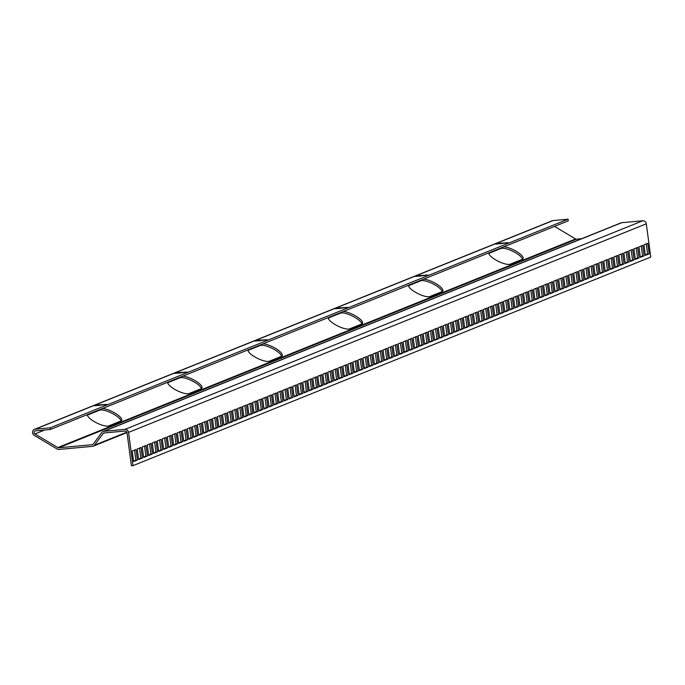 <?xml version="1.0" encoding="UTF-8"?>
<svg xmlns="http://www.w3.org/2000/svg" width="685" height="685" viewBox="0 0 685 685"><rect width="100%" height="100%" fill="white"/><g stroke="black" fill="none" stroke-linecap="round" stroke-linejoin="round"><path stroke-width="1.03" d="M187.467 372.126L174.769 373.436L179.316 372.503L187.467 372.126M107.194 404.467L94.496 405.777L99.042 404.844L107.194 404.467M267.741 339.786L255.043 341.096L259.589 340.162L267.741 339.786M348.014 307.445L335.316 308.755L339.863 307.822L348.014 307.445M428.288 275.105L415.589 276.415L420.136 275.481L428.288 275.105M508.561 242.764L495.863 244.074L500.41 243.141L508.561 242.764M646.255 243.92L647.599 253.989L645.287 254.923M649.157 253.844L645.347 255.385L643.943 244.853L647.753 243.321L649.157 253.844L647.599 253.989M641.237 245.941L642.581 256.01L640.269 256.943M644.14 255.865L640.329 257.406L638.925 246.874L642.736 245.341L644.14 255.865L642.581 256.01M636.219 247.961L637.564 258.031L635.252 258.964M639.122 257.885L635.312 259.427L633.908 248.895L637.718 247.362L639.122 257.885L637.564 258.031M631.202 249.982L632.546 260.052L630.234 260.985M634.104 259.906L630.294 261.447L628.89 250.916L632.7 249.383L634.104 259.906L632.546 260.052M626.184 252.003L627.529 262.072L625.217 263.006M629.087 261.927L625.277 263.468L623.872 252.936L627.683 251.404L629.087 261.927L627.529 262.072M621.167 254.024L622.511 264.093L620.199 265.026M624.069 263.956L620.259 265.489L618.855 254.957L622.665 253.424L624.069 263.956L622.511 264.093M616.149 256.053L617.493 266.114L615.181 267.047M619.052 265.977L615.241 267.51L613.837 256.978L617.647 255.445L619.052 265.977L617.493 266.114M611.14 258.074L612.476 268.135L610.164 269.068M614.043 267.998L610.224 269.53L608.819 259.007L612.63 257.466L614.043 267.998L612.476 268.135M606.122 260.094L607.458 270.155L605.146 271.089M609.025 270.018L605.206 271.551L603.802 261.028L607.621 259.487L609.025 270.018L607.458 270.155M601.105 262.115L602.449 272.176L600.128 273.109M604.007 272.039L600.188 273.572L598.784 263.049L602.603 261.507L604.007 272.039L602.449 272.176M596.087 264.136L597.431 274.205L595.111 275.13M598.99 274.06L595.171 275.593L593.767 265.069L597.585 263.528L598.99 274.06L597.431 274.205M591.069 266.157L592.414 276.226L590.093 277.16M593.972 276.081L590.153 277.613L588.749 267.09L592.568 265.549L593.972 276.081L592.414 276.226M586.052 268.177L587.396 278.247L585.076 279.18M588.954 278.101L585.144 279.634L583.731 269.111L587.55 267.57L588.954 278.101L587.396 278.247M581.034 270.198L582.378 280.268L580.058 281.201M583.937 280.122L580.126 281.655L578.722 271.132L582.533 269.59L583.937 280.122L582.378 280.268M576.016 272.219L577.361 282.288L575.04 283.222M578.919 282.143L575.109 283.676L573.705 273.152L577.515 271.62L578.919 282.143L577.361 282.288M570.999 274.24L572.343 284.309L570.031 285.243M573.902 284.164L570.091 285.705L568.687 275.173L572.497 273.64L573.902 284.164L572.343 284.309M565.981 276.26L567.326 286.33L565.014 287.263M568.884 286.184L565.074 287.726L563.669 277.194L567.48 275.661L568.884 286.184L567.326 286.33M560.964 278.281L562.308 288.351L559.996 289.284M563.866 288.205L560.056 289.746L558.652 279.215L562.462 277.682L563.866 288.205L562.308 288.351M555.946 280.302L557.29 290.371L554.978 291.305M558.849 290.226L555.038 291.767L553.634 281.235L557.444 279.703L558.849 290.226L557.29 290.371M550.928 282.323L552.273 292.392L549.961 293.326M553.831 292.247L550.021 293.788L548.616 283.256L552.427 281.723L553.831 292.247L552.273 292.392M545.911 284.343L547.255 294.413L544.943 295.346M548.813 294.267L545.003 295.809L543.599 285.277L547.409 283.744L548.813 294.267L547.255 294.413M540.893 286.364L542.237 296.434L539.926 297.367M543.796 296.297L539.986 297.829L538.581 287.298L542.392 285.765L543.796 296.297L542.237 296.434M535.875 288.394L537.22 298.454L534.908 299.388M538.778 298.317L534.968 299.85L533.564 289.318L537.374 287.786L538.778 298.317L537.22 298.454M530.866 290.414L532.202 300.475L529.89 301.409M533.761 300.338L529.95 301.871L528.546 291.348L532.356 289.806L533.761 300.338L532.202 300.475M525.849 292.435L527.185 302.496L524.873 303.429M528.751 302.359L524.933 303.892L523.528 293.368L527.339 291.827L528.751 302.359L527.185 302.496M520.831 294.456L522.176 304.517L519.855 305.45M523.734 304.38L519.915 305.912L518.511 295.389L522.33 293.848L523.734 304.38L522.176 304.517M515.814 296.477L517.158 306.546L514.837 307.471M518.716 306.4L514.897 307.933L513.493 297.41L517.312 295.869L518.716 306.4L517.158 306.546M510.796 298.497L512.14 308.567L509.82 309.5M513.699 308.421L509.88 309.954L508.476 299.431L512.294 297.889L513.699 308.421L512.14 308.567M505.778 300.518L507.123 310.588L504.802 311.521M508.681 310.442L504.862 311.975L503.458 301.451L507.277 299.91L508.681 310.442L507.123 310.588M500.761 302.539L502.105 312.608L499.785 313.542M503.663 312.463L499.853 313.995L498.44 303.472L502.259 301.931L503.663 312.463L502.105 312.608M495.743 304.56L497.087 314.629L494.767 315.562M498.646 314.483L494.835 316.016L493.431 305.493L497.241 303.96L498.646 314.483L497.087 314.629M490.725 306.58L492.07 316.65L489.749 317.583M493.628 316.504L489.818 318.046L488.414 307.514L492.224 305.981L493.628 316.504L492.07 316.65M485.708 308.601L487.052 318.671L484.74 319.604M488.61 318.525L484.8 320.066L483.396 309.534L487.206 308.002L488.61 318.525L487.052 318.671M480.69 310.622L482.034 320.691L479.723 321.625M483.593 320.546L479.783 322.087L478.378 311.555L482.189 310.022L483.593 320.546L482.034 320.691M475.673 312.643L477.017 322.712L474.705 323.645M478.575 322.567L474.765 324.108L473.361 313.576L477.171 312.043L478.575 322.567L477.017 322.712M470.655 314.663L471.999 324.733L469.687 325.666M473.558 324.587L469.747 326.128L468.343 315.597L472.153 314.064L473.558 324.587L471.999 324.733M465.637 316.684L466.982 326.754L464.67 327.687M468.54 326.608L464.73 328.149L463.325 317.617L467.136 316.085L468.54 326.608L466.982 326.754M460.62 318.705L461.964 328.774L459.652 329.708M463.522 328.637L459.712 330.17L458.308 319.638L462.118 318.105L463.522 328.637L461.964 328.774M455.602 320.734L456.946 330.795L454.635 331.728M458.505 330.658L454.694 332.191L453.29 321.659L457.101 320.126L458.505 330.658L456.946 330.795M450.584 322.755L451.929 332.816L449.617 333.749M453.487 332.679L449.677 334.212L448.273 323.688L452.083 322.147L453.487 332.679L451.929 332.816M445.575 324.776L446.911 334.837L444.599 335.77M448.469 334.7L444.659 336.232L443.255 325.709L447.065 324.168L448.469 334.7L446.911 334.837M440.558 326.796L441.894 336.857L439.582 337.791M443.46 336.72L439.642 338.253L438.237 327.73L442.048 326.188L443.46 336.72L441.894 336.857M435.54 328.817L436.884 338.887L434.564 339.811M438.443 338.741L434.624 340.274L433.22 329.75L437.039 328.209L438.443 338.741L436.884 338.887M430.522 330.838L431.867 340.907L429.546 341.841M433.425 340.762L429.606 342.294L428.202 331.771L432.021 330.23L433.425 340.762L431.867 340.907M425.505 332.859L426.849 342.928L424.529 343.861M428.408 342.783L424.589 344.315L423.184 333.792L427.003 332.251L428.408 342.783L426.849 342.928M420.487 334.879L421.832 344.949L419.511 345.882M423.39 344.803L419.571 346.336L418.167 335.813L421.986 334.271L423.39 344.803L421.832 344.949M415.47 336.9L416.814 346.97L414.493 347.903M418.372 346.824L414.562 348.365L413.149 337.833L416.968 336.301L418.372 346.824L416.814 346.97M410.452 338.921L411.796 348.99L409.476 349.924M413.355 348.845L409.544 350.386L408.14 339.854L411.95 338.322L413.355 348.845L411.796 348.99M405.434 340.942L406.779 351.011L404.458 351.944M408.337 350.866L404.527 352.407L403.123 341.875L406.933 340.342L408.337 350.866L406.779 351.011M400.417 342.962L401.761 353.032L399.449 353.965M403.319 352.886L399.509 354.428L398.105 343.896L401.915 342.363L403.319 352.886L401.761 353.032M395.399 344.983L396.743 355.053L394.432 355.986M398.302 354.907L394.492 356.448L393.087 345.916L396.898 344.384L398.302 354.907L396.743 355.053M390.382 347.004L391.726 357.073L389.414 358.007M393.284 356.928L389.474 358.469L388.07 347.937L391.88 346.404L393.284 356.928L391.726 357.073M385.364 349.025L386.708 359.094L384.396 360.027M388.267 358.949L384.456 360.49L383.052 349.958L386.862 348.425L388.267 358.949L386.708 359.094M380.346 351.045L381.691 361.115L379.379 362.048M383.249 360.978L379.439 362.511L378.034 351.979L381.845 350.446L383.249 360.978L381.691 361.115M375.329 353.075L376.673 363.136L374.361 364.069M378.231 362.999L374.421 364.531L373.017 353.999L376.827 352.467L378.231 362.999L376.673 363.136M370.311 355.095L371.655 365.156L369.343 366.09M373.214 365.019L369.403 366.552L367.999 356.029L371.809 354.487L373.214 365.019L371.655 365.156M365.293 357.116L366.638 367.177L364.326 368.11M368.196 367.04L364.386 368.573L362.981 358.05L366.792 356.508L368.196 367.04L366.638 367.177M360.284 359.137L361.62 369.198L359.308 370.131M363.178 369.061L359.368 370.594L357.964 360.07L361.774 358.529L363.178 369.061L361.62 369.198M355.267 361.158L356.602 371.227L354.291 372.152M358.169 371.082L354.35 372.614L352.946 362.091L356.757 360.55L358.169 371.082L356.602 371.227M350.249 363.178L351.593 373.248L349.273 374.181M353.152 373.102L349.333 374.635L347.929 364.112L351.748 362.57L353.152 373.102L351.593 373.248M345.231 365.199L346.576 375.269L344.255 376.202M348.134 375.123L344.315 376.656L342.911 366.132L346.73 364.591L348.134 375.123L346.576 375.269M340.214 367.22L341.558 377.289L339.238 378.223M343.117 377.144L339.298 378.677L337.893 368.153L341.712 366.612L343.117 377.144L341.558 377.289M335.196 369.241L336.541 379.31L334.22 380.243M338.099 379.165L334.28 380.706L332.876 370.174L336.695 368.641L338.099 379.165L336.541 379.31M330.179 371.261L331.523 381.331L329.202 382.264M333.081 381.185L329.271 382.727L327.858 372.195L331.677 370.662L333.081 381.185L331.523 381.331M325.161 373.282L326.505 383.352L324.185 384.285M328.064 383.206L324.253 384.747L322.849 374.216L326.659 372.683L328.064 383.206L326.505 383.352M320.143 375.303L321.488 385.372L319.167 386.306M323.046 385.227L319.236 386.768L317.831 376.236L321.642 374.704L323.046 385.227L321.488 385.372M315.126 377.324L316.47 387.393L314.158 388.326M318.028 387.248L314.218 388.789L312.814 378.257L316.624 376.724L318.028 387.248L316.47 387.393M310.108 379.344L311.452 389.414L309.14 390.347M313.011 389.268L309.2 390.81L307.796 380.278L311.606 378.745L313.011 389.268L311.452 389.414M305.09 381.365L306.435 391.435L304.123 392.368M307.993 391.289L304.183 392.83L302.779 382.298L306.589 380.766L307.993 391.289L306.435 391.435M300.073 383.386L301.417 393.455L299.105 394.389M302.975 393.318L299.165 394.851L297.761 384.319L301.571 382.787L302.975 393.318L301.417 393.455M295.055 385.415L296.399 395.476L294.088 396.409M297.958 395.339L294.148 396.872L292.743 386.34L296.554 384.807L297.958 395.339L296.399 395.476M290.038 387.436L291.382 397.497L289.07 398.43M292.94 397.36L289.13 398.893L287.726 388.369L291.536 386.828L292.94 397.36L291.382 397.497M285.02 389.457L286.364 399.518L284.052 400.451M287.923 399.381L284.112 400.913L282.708 390.39L286.518 388.849L287.923 399.381L286.364 399.518M280.002 391.477L281.347 401.538L279.035 402.472M282.905 401.401L279.095 402.934L277.69 392.411L281.501 390.87L282.905 401.401L281.347 401.538M274.993 393.498L276.329 403.568L274.017 404.492M277.887 403.422L274.077 404.955L272.673 394.432L276.483 392.89L277.887 403.422L276.329 403.568M269.976 395.519L271.311 405.589L269 406.522M272.878 405.443L269.059 406.976L267.655 396.452L271.474 394.911L272.878 405.443L271.311 405.589M264.958 397.54L266.302 407.609L263.982 408.543M267.861 407.464L264.042 408.996L262.638 398.473L266.456 396.932L267.861 407.464L266.302 407.609M259.94 399.56L261.285 409.63L258.964 410.563M262.843 409.484L259.024 411.017L257.62 400.494L261.439 398.961L262.843 409.484L261.285 409.63M254.923 401.581L256.267 411.651L253.947 412.584M257.825 411.505L254.007 413.046L252.602 402.515L256.421 400.982L257.825 411.505L256.267 411.651M249.905 403.602L251.249 413.671L248.929 414.605M252.808 413.526L248.989 415.067L247.585 404.535L251.404 403.003L252.808 413.526L251.249 413.671M244.887 405.623L246.232 415.692L243.911 416.626M247.79 415.547L243.98 417.088L242.567 406.556L246.386 405.023L247.79 415.547L246.232 415.692M239.87 407.643L241.214 417.713L238.894 418.646M242.773 417.567L238.962 419.109L237.558 408.577L241.368 407.044L242.773 417.567L241.214 417.713M234.852 409.664L236.197 419.734L233.876 420.667M237.755 419.588L233.945 421.129L232.54 410.598L236.351 409.065L237.755 419.588L236.197 419.734M229.835 411.685L231.179 421.755L228.867 422.688M232.737 421.609L228.927 423.15L227.523 412.618L231.333 411.086L232.737 421.609L231.179 421.755M224.817 413.706L226.161 423.775L223.849 424.709M227.72 423.63L223.909 425.171L222.505 414.639L226.315 413.106L227.72 423.63L226.161 423.775M219.799 415.726L221.144 425.796L218.832 426.729M222.702 425.659L218.892 427.192L217.487 416.66L221.298 415.127L222.702 425.659L221.144 425.796M214.782 417.756L216.126 427.817L213.814 428.75M217.684 427.68L213.874 429.212L212.47 418.681L216.28 417.148L217.684 427.68L216.126 427.817M209.764 419.777L211.108 429.837L208.797 430.771M212.667 429.7L208.856 431.233L207.452 420.71L211.263 419.169L212.667 429.7L211.108 429.837M204.746 421.797L206.091 431.858L203.779 432.792M207.649 431.721L203.839 433.254L202.435 422.731L206.245 421.189L207.649 431.721L206.091 431.858M199.729 423.818L201.073 433.879L198.761 434.812M202.632 433.742L198.821 435.275L197.417 424.751L201.227 423.21L202.632 433.742L201.073 433.879M194.711 425.839L196.056 435.908L193.744 436.833M197.614 435.763L193.804 437.295L192.399 426.772L196.21 425.231L197.614 435.763L196.056 435.908M189.702 427.86L191.038 437.929L188.726 438.862M192.605 437.783L188.786 439.316L187.382 428.793L191.192 427.252L192.605 437.783L191.038 437.929M184.685 429.88L186.02 439.95L183.708 440.883M187.587 439.804L183.768 441.337L182.364 430.814L186.183 429.272L187.587 439.804L186.02 439.95M179.667 431.901L181.011 441.971L178.691 442.904M182.57 441.825L178.751 443.358L177.346 432.834L181.165 431.302L182.57 441.825L181.011 441.971M174.649 433.922L175.994 443.991L173.673 444.925M177.552 443.846L173.733 445.387L172.329 434.855L176.148 433.322L177.552 443.846L175.994 443.991M169.632 435.943L170.976 446.012L168.656 446.945M172.534 445.866L168.715 447.408L167.311 436.876L171.13 435.343L172.534 445.866L170.976 446.012M164.614 437.963L165.958 448.033L163.638 448.966M167.517 447.887L163.698 449.428L162.294 438.897L166.112 437.364L167.517 447.887L165.958 448.033M159.596 439.984L160.941 450.054L158.62 450.987M162.499 449.908L158.689 451.449L157.276 440.917L161.095 439.385L162.499 449.908L160.941 450.054M154.579 442.005L155.923 452.074L153.603 453.008M157.481 451.929L153.671 453.47L152.267 442.938L156.077 441.405L157.481 451.929L155.923 452.074M149.561 444.026L150.905 454.095L148.585 455.028M152.464 453.949L148.654 455.491L147.249 444.959L151.06 443.426L152.464 453.949L150.905 454.095M144.544 446.046L145.888 456.116L143.576 457.049M147.446 455.97L143.636 457.512L142.232 446.98L146.042 445.447L147.446 455.97L145.888 456.116M103.11 431.499A3.374 3.108 -111.9 0 1 103.932 431.302L124.987 429.367L642.753 220.775L621.697 222.702A3.374 3.108 68.1 0 0 620.884 222.899L103.11 431.499A3.374 3.108 -111.9 0 0 101.851 432.475L93.22 444.128A1.687 1.558 -111.9 0 1 92.184 444.711L58.747 447.776L576.513 239.176L581.633 238.714M576.513 239.176A1.687 1.558 68.1 0 1 575.58 238.962L57.814 447.562L34.961 433.947A1.687 1.558 -111.9 0 1 35.457 430.839L50.51 429.461L50.288 427.8L35.235 429.178A3.374 3.108 -111.9 0 0 34.25 435.386L57.103 449A3.374 3.108 -111.9 0 0 58.97 449.437L92.406 446.372A3.374 3.108 -111.9 0 0 94.479 445.199L103.118 433.545A1.687 1.558 -111.9 0 1 104.154 432.963L125.209 431.036A1.687 1.558 -111.9 0 1 126.99 432.552L131.426 465.8L132.984 465.654L650.75 257.055L646.315 223.815A3.374 3.108 68.1 0 0 642.753 220.775M167.671 382.769A12.364 3.673 -153.7 0 1 167.825 382.701L179.872 377.846A12.364 3.673 -153.7 0 1 192.005 380.791A12.364 3.673 -153.7 0 1 201.339 388.6M247.944 350.429A12.364 3.673 -153.7 0 1 248.107 350.36L260.146 345.505A12.364 3.673 -153.7 0 1 272.279 348.451A12.364 3.673 -153.7 0 1 281.612 356.26M328.218 318.088A12.364 3.673 -153.7 0 1 328.38 318.02L340.419 313.165A12.364 3.673 -153.7 0 1 352.552 316.11A12.364 3.673 -153.7 0 1 361.894 323.919M408.491 285.748A12.364 3.673 -153.7 0 1 408.654 285.679L420.693 280.824A12.364 3.673 -153.7 0 1 432.826 283.77A12.364 3.673 -153.7 0 1 442.167 291.579M488.765 253.407A12.364 3.673 -153.7 0 1 488.927 253.339L500.966 248.484A12.364 3.673 -153.7 0 1 513.099 251.429A12.364 3.673 -153.7 0 1 522.441 259.238M87.397 415.11A12.364 3.673 -153.7 0 1 87.552 415.041L99.599 410.187A12.364 3.673 -153.7 0 1 111.732 413.132A12.364 3.673 -153.7 0 1 121.065 420.941M182.784 376.168A12.364 3.673 -153.7 0 1 195.799 381.065A12.364 3.673 -153.7 0 1 201.972 388.01A12.364 3.673 -153.7 0 1 201.176 388.669L189.137 393.524A12.364 3.673 -153.7 0 1 176.328 390.236A12.364 3.673 -153.7 0 1 167.645 382.273M263.057 343.827A12.364 3.673 -153.7 0 1 276.072 348.725A12.364 3.673 -153.7 0 1 282.246 355.669A12.364 3.673 -153.7 0 1 281.458 356.328L269.41 361.183A12.364 3.673 -153.7 0 1 256.601 357.895A12.364 3.673 -153.7 0 1 247.919 349.932M343.331 311.487A12.364 3.673 -153.7 0 1 356.346 316.384A12.364 3.673 -153.7 0 1 362.519 323.329A12.364 3.673 -153.7 0 1 361.731 323.988L349.684 328.843A12.364 3.673 -153.7 0 1 336.874 325.555A12.364 3.673 -153.7 0 1 328.192 317.592M423.604 279.146A12.364 3.673 -153.7 0 1 436.619 284.044A12.364 3.673 -153.7 0 1 442.793 290.988A12.364 3.673 -153.7 0 1 442.005 291.647L429.957 296.502A12.364 3.673 -153.7 0 1 417.156 293.214A12.364 3.673 -153.7 0 1 408.466 285.251M503.877 246.805A12.364 3.673 -153.7 0 1 516.892 251.703A12.364 3.673 -153.7 0 1 523.066 258.647A12.364 3.673 -153.7 0 1 522.278 259.307L510.231 264.162A12.364 3.673 -153.7 0 1 497.43 260.874A12.364 3.673 -153.7 0 1 488.739 252.911M102.51 408.508A12.364 3.673 -153.7 0 1 115.525 413.406A12.364 3.673 -153.7 0 1 121.69 420.35A12.364 3.673 -153.7 0 1 120.902 421.01L108.864 425.864A12.364 3.673 -153.7 0 1 96.054 422.576A12.364 3.673 -153.7 0 1 87.372 414.613M575.58 238.962L554.507 226.41M57.814 447.562A1.687 1.558 -111.9 0 0 58.747 447.776M34.413 429.375L552.178 220.775A3.374 3.108 68.1 0 1 553 220.579L568.053 219.2L568.276 220.861L50.51 429.461M50.288 427.8L568.053 219.2M132.984 465.654L128.549 432.406A3.374 3.108 -111.9 0 0 124.987 429.367M138.618 459.532L137.214 449L141.024 447.468L142.429 458L138.618 459.532M133.601 461.553L132.196 451.021L136.007 449.488L137.411 460.02L133.601 461.553M139.526 448.067L140.87 458.137L138.558 459.07M134.508 450.096L135.853 460.157L133.541 461.091M137.411 460.02L135.853 460.157M142.429 458L140.87 458.137M506.652 242.567L506.737 243.209M500.41 243.141L500.512 243.877M426.378 274.908L426.464 275.55M420.136 275.481L420.239 276.218M346.105 307.248L346.19 307.89M339.863 307.822L339.966 308.558M265.831 339.589L265.917 340.231M259.589 340.162L259.692 340.899M103.932 431.302L621.697 222.702M103.118 433.545L104.694 432.911M94.479 445.199L126.888 432.149M34.961 433.947L44.799 429.983M92.954 444.402L92.184 444.711M35.235 429.178L553 220.579M128.549 432.406L646.315 223.815M87.868 414.408L87.552 415.041M99.907 409.561L99.599 410.187M489.236 252.705L488.927 253.339M501.274 247.859L500.966 248.484M408.962 285.046L408.654 285.679M421.001 280.199L420.693 280.824M328.689 317.386L328.38 318.02M340.728 312.54L340.419 313.165M248.415 349.727L248.107 350.36M260.454 344.88L260.146 345.505M168.142 382.067L167.825 382.701M180.181 377.221L179.872 377.846M99.042 404.844L99.145 405.58M105.284 404.27L105.362 404.912M179.316 372.503L179.419 373.239M185.558 371.929L185.644 372.571M93.22 446.175L126.99 432.577"/></g></svg>
